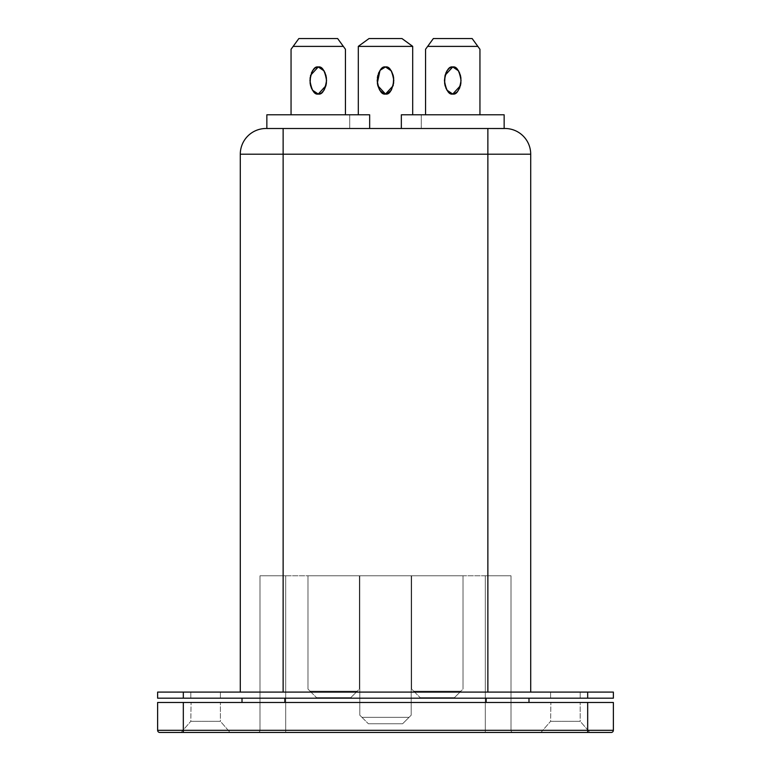<?xml version="1.0" encoding="UTF-8"?>
<svg xmlns="http://www.w3.org/2000/svg" width="771" height="771" viewBox="0 0 771 771"><rect width="100%" height="100%" fill="white"/><g stroke="black" fill="none" stroke-linecap="round" stroke-linejoin="round"><path stroke-width="0.58" stroke-dasharray="3.85 2.89" d="M313.643 69.245L316.63 67.222L318.25 66.961L321.43 67.993L322.856 69.245M190.803 702.468L220.4 702.468L220.4 721.309L190.803 721.309L191.092 702.468L190.803 721.309L220.4 721.309L230.076 732.45L181.118 732.45L190.803 721.309L181.118 732.45L230.076 732.45L220.4 721.309L190.803 721.309L220.4 721.309L220.4 702.468L190.803 702.468M550.6 702.468L580.197 702.468L580.197 721.309L550.6 721.309L550.889 702.468L550.6 721.309L580.197 721.309L589.882 732.45L540.924 732.45L550.6 721.309L540.924 732.45L589.882 732.45L580.197 721.309L550.6 721.309L580.197 721.309L580.197 702.468L550.6 702.468M190.803 692.088L220.4 692.088L220.4 698.179L190.803 698.179L190.803 692.088L190.803 698.179L220.4 698.179L220.4 692.088L190.803 692.088M550.6 692.088L580.197 692.088L580.197 698.179L550.6 698.179L550.6 692.088L550.6 698.179L580.197 698.179L580.197 692.088L550.6 692.088M504.147 114.792L401.344 114.792L401.344 128.497L504.147 128.535L504.147 114.792L401.344 114.792L401.344 128.497L504.147 128.497L504.147 114.792M479.947 114.792L425.553 114.792L479.947 114.792L425.553 114.792L425.553 49.286L425.553 114.792L479.947 114.792L479.947 49.286L479.947 114.792M268.289 128.497L369.656 128.497L369.656 114.792L266.853 114.792L266.853 128.497L369.656 128.497L271.016 128.497M345.447 114.792L291.053 114.792L345.447 114.792L291.053 114.792L291.053 49.286L291.053 114.792L345.447 114.792L345.447 49.286L345.447 114.792M505.005 128.497L283.13 128.497L505.005 128.497A25.703 25.703 0 0 1 530.708 154.2L530.708 692.088L240.292 692.088L487.87 692.088L487.87 154.2L283.13 154.2L283.13 692.088L240.292 692.088L240.292 154.2L283.13 154.2L283.13 692.088L487.87 692.088L487.87 154.2L530.708 154.2L530.708 692.088L240.292 692.088L240.292 154.2A25.703 25.703 0 0 1 265.995 128.497A25.703 25.703 0 0 0 240.292 154.2L283.13 154.2L283.13 128.497L283.13 154.2L487.87 154.2L487.87 128.497L487.87 154.2L530.708 154.2A25.703 25.703 0 0 0 505.005 128.497M421.265 128.497L349.735 128.497L421.265 128.497L349.735 128.497L349.735 114.792L349.735 128.497L349.735 114.792L358.303 114.792L349.735 114.792L349.735 128.497L421.265 128.497L421.265 114.792L421.265 128.497M285.694 575.783L511 575.783L260 575.783L285.694 575.783L260 575.783L260 730.31L285.694 730.31L285.694 575.783L285.694 730.31L485.306 730.31L485.306 575.783L285.694 575.783L485.306 575.783L485.306 730.31L511 730.31L511 575.783L485.306 575.783L511 575.783L511 730.31L511 575.783L511 730.31L485.306 730.31L485.306 575.783L485.306 730.31L285.694 730.31L285.694 575.783L285.694 730.31L260 730.31L260 575.783L285.694 575.783M411.203 575.783L359.797 575.783L411.203 575.783L411.203 715.18L411.203 575.783L411.203 715.18L409.054 717.319L361.946 717.319L359.797 715.18L359.797 575.783L411.203 575.783L359.797 575.783L359.797 715.18L359.797 575.783L359.797 715.18L361.946 717.319L409.054 717.319L411.203 715.18L411.203 575.783M463.024 575.783L411.627 575.783L463.024 575.783L463.024 689.072L463.024 575.783L463.024 689.072L460.885 691.211L413.767 691.211L411.627 689.072L411.627 575.783L463.024 575.783L411.627 575.783L411.627 689.072L411.627 575.783L411.627 689.072L413.767 691.211L460.885 691.211L463.024 689.072L463.024 575.783M359.373 575.783L307.976 575.783L359.373 575.783L359.373 689.072L359.373 575.783L359.373 689.072L357.233 691.211L310.115 691.211L307.976 689.072L307.976 575.783L359.373 575.783L307.976 575.783L307.976 689.072L307.976 575.783L307.976 689.072L310.115 691.211L357.233 691.211L359.373 689.072L359.373 575.783M613.369 698.179L613.369 692.088L613.369 698.179L587.675 698.179L587.675 692.088L613.369 692.088L587.675 692.088L587.675 698.179L183.325 698.179L183.325 692.088L587.675 692.088L183.325 692.088L183.325 698.179L157.631 698.179L157.631 692.088L183.325 692.088L157.631 692.088L157.631 698.179L613.369 698.179M613.369 702.468L157.631 702.468L157.631 730.31L157.631 702.468L183.325 702.468L183.325 730.31L157.631 730.31L183.325 730.31L183.325 702.468L587.675 702.468L587.675 730.31L183.325 730.31L183.325 732.45L159.77 732.45A2.14 2.14 0 0 1 157.631 730.31A2.14 2.14 0 0 0 159.77 732.45L183.325 732.45L183.325 730.31L587.675 730.31L587.675 702.468L613.369 702.468L613.369 730.31L587.675 730.31L587.675 732.45L183.325 732.45L587.675 732.45L587.675 730.31L613.369 730.31L613.369 702.468M242.007 702.468L528.993 702.468L242.007 702.468L284.846 702.468L242.007 702.468L242.007 698.179L528.993 698.179L242.007 698.179L242.007 702.468M190.803 698.179L220.4 698.179L190.803 698.179M550.6 698.179L580.197 698.179L550.6 698.179M284.846 698.179L242.007 698.179L284.846 698.179L284.846 702.468L284.846 698.179L486.154 698.179L486.154 702.468L284.846 702.468L486.154 702.468L486.154 698.179L528.993 698.179L528.993 702.468L486.154 702.468L528.993 702.468L528.993 698.179L284.846 698.179M611.23 732.45L587.675 732.45L611.23 732.45A2.14 2.14 0 0 0 613.369 730.31A2.14 2.14 0 0 1 611.23 732.45M257.861 732.45L513.139 732.45A2.14 2.14 0 0 1 511 730.31L485.306 730.31L485.306 732.45L485.306 730.31L285.694 730.31L285.694 732.45L285.694 730.31L260 730.31L260 575.783L260 730.31A2.14 2.14 0 0 1 257.861 732.45A2.14 2.14 0 0 0 260 730.31A2.14 2.14 0 0 1 257.861 732.45A2.14 2.14 0 0 0 260 730.31L511 730.31A2.14 2.14 0 0 0 513.139 732.45A2.14 2.14 0 0 1 511 730.31A2.14 2.14 0 0 0 513.139 732.45L485.306 732.45L485.306 730.31L485.306 732.45L285.694 732.45L285.694 730.31L285.694 732.45L257.861 732.45M181.118 732.45L230.076 732.45L181.118 732.45M540.924 732.45L589.882 732.45L540.924 732.45M420.195 697.639L454.466 697.639L420.195 697.639L411.627 689.072L413.767 691.211L460.885 691.211L463.024 689.072L454.466 697.639L460.885 691.211L454.466 697.639L420.195 697.639L454.466 697.639L460.885 691.211L413.767 691.211L420.195 697.639M316.534 697.639L350.805 697.639L316.534 697.639L307.976 689.072L310.115 691.211L357.233 691.211L359.373 689.072L350.805 697.639L357.233 691.211L350.805 697.639L316.534 697.639L350.805 697.639L357.233 691.211L310.115 691.211L316.534 697.639M368.365 723.747L402.635 723.747L368.365 723.747L359.797 715.18L361.946 717.319L409.054 717.319L411.203 715.18L402.635 723.747L409.054 717.319L402.635 723.747L368.365 723.747L402.635 723.747L409.054 717.319L361.946 717.319L368.365 723.747M266.853 128.535L369.656 128.497L369.656 114.792L266.853 114.792L266.853 128.497M412.697 114.792L421.265 114.792L412.697 114.792L412.697 46.395L358.303 46.395L358.303 114.792L349.735 114.792L358.303 114.792L358.303 46.347L369.03 38.55L401.97 38.55L369.03 38.55L358.303 46.395L412.697 46.395L412.697 114.792L421.265 114.792L412.697 114.792M382.329 67.993L385.5 66.961L387.129 67.222M390.107 69.245L391.369 70.922M393.634 77.861L393.162 85.687L390.107 91.768M383.881 93.792L379.631 90.091L377.838 85.687M377.366 83.152L377.366 77.861M377.838 75.327L380.893 69.245M345.447 49.286L343.355 46.395L293.144 46.395L291.053 49.286L298.849 38.55L337.65 38.55L298.849 38.55L293.144 46.395L343.355 46.395L337.65 38.55L345.447 49.286M325.15 72.985L325.911 75.327M326.384 77.861L326.384 83.152L325.15 88.039L322.856 91.768L319.869 93.792M316.63 93.792L313.643 91.768M311.359 88.039L310.588 85.687M310.115 83.152L310.115 77.861L311.359 72.985M427.645 46.395L433.35 38.55L472.151 38.55L433.35 38.55L427.645 46.395L477.856 46.395L427.645 46.395M479.947 49.286L472.151 38.55L479.947 49.286M448.144 69.245L449.57 67.993L452.75 66.961L454.37 67.222L457.357 69.245M459.641 72.985L460.412 75.327M460.885 77.861L460.885 83.152L459.641 88.039L457.357 91.768L454.37 93.792M451.131 93.792L448.144 91.768M445.85 88.039L445.089 85.687M444.616 83.152L444.616 77.861L445.85 72.985M412.697 46.347L401.97 38.55L412.697 46.347"/><path stroke-width="1.16" d="M458.591 70.893L452.75 66.961C456.673 66.19 459.439 70.701 461.039 80.512C459.439 90.313 456.673 94.823 452.75 94.052L460.393 85.754M460.432 85.629L460.875 83.239M460.894 83.075L460.894 77.929M460.875 77.775L460.422 75.385M460.393 75.25L458.639 70.98M391.34 70.893L385.5 66.961C389.422 66.19 392.188 70.701 393.798 80.512C392.188 90.313 389.422 94.823 385.5 94.052L393.152 85.754M393.181 85.629L393.644 77.929M393.624 77.775L393.181 75.385M393.143 75.25L391.398 70.98M324.09 70.893L318.25 66.961C322.172 66.19 324.938 70.701 326.547 80.512C324.938 90.313 322.172 94.823 318.25 94.052L325.902 85.754M325.931 85.629L326.374 83.239M326.393 83.075L326.393 77.929M326.374 77.775L325.931 75.385M325.892 75.25L324.148 70.98M401.344 114.792L504.147 114.792L504.147 128.535L505.005 128.497A25.703 25.703 0 0 1 530.708 154.2L487.87 154.2L487.87 692.088L487.87 154.2L530.708 154.2A25.703 25.703 0 0 0 505.005 128.497L487.87 128.497L504.147 128.535L504.147 114.792L401.344 114.792L401.344 128.497L401.344 114.792M266.853 114.792L369.656 114.792L266.853 114.792L266.853 128.535L268.289 128.497L266.853 128.535L266.853 114.792M271.016 128.497L487.87 128.497L487.87 154.2L487.87 128.497L283.13 128.497L283.13 154.2L487.87 154.2L240.292 154.2L240.292 692.088L240.292 154.2A25.703 25.703 0 0 1 265.995 128.497A25.703 25.703 0 0 0 240.292 154.2L283.13 154.2L283.13 128.497L268.289 128.497M157.631 692.088L157.631 698.179L183.325 698.179L183.325 692.088L157.631 692.088L183.325 692.088L183.325 698.179L587.675 698.179L587.675 692.088L183.325 692.088L587.675 692.088L587.675 698.179L613.369 698.179L613.369 692.088L587.675 692.088L613.369 692.088L613.369 698.179L157.631 698.179L157.631 692.088M530.708 692.088L530.708 154.2L530.708 692.088M283.13 692.088L283.13 154.2L283.13 692.088M587.675 702.468L613.369 702.468L613.369 730.31L613.369 702.468L587.675 702.468L587.675 730.31L613.369 730.31A2.14 2.14 0 0 1 611.23 732.45A2.14 2.14 0 0 0 613.369 730.31L587.675 730.31L587.675 702.468L183.325 702.468L587.675 702.468M157.631 702.468L183.325 702.468L183.325 730.31L587.675 730.31L183.325 730.31L183.325 702.468L157.631 702.468L157.631 730.31L157.631 702.468M284.846 702.468L284.846 698.179L284.846 702.468M242.007 698.179L242.007 702.468L242.007 698.179M528.993 698.179L528.993 702.468L528.993 698.179M486.154 698.179L486.154 702.468L486.154 698.179M159.77 732.45L611.23 732.45L587.675 732.45L587.675 730.31L587.675 732.45L183.325 732.45L183.325 730.31L157.631 730.31L183.325 730.31L183.325 732.45L159.77 732.45A2.14 2.14 0 0 1 157.631 730.31A2.14 2.14 0 0 0 159.77 732.45M369.656 128.497L369.656 114.792L369.656 128.497M358.303 114.792L358.303 46.395L412.697 46.395L412.697 114.792L412.697 46.347L401.97 38.55L369.03 38.55L401.97 38.55L412.697 46.395L358.303 46.395L358.303 114.792M390.107 91.768L387.119 93.792L385.5 94.052C381.578 94.823 378.812 90.313 377.202 80.512C378.812 70.701 381.578 66.19 385.5 66.961L383.881 67.222L380.893 69.245L378.6 72.985L377.202 80.512L377.838 85.687L379.631 90.091L383.881 93.792L387.119 93.792L391.369 90.091L393.634 83.152L393.634 77.861L391.369 70.922L388.671 67.993L385.5 66.961L380.016 70.334L377.356 83.085M387.119 67.222L390.107 69.245M391.369 70.922L393.634 77.861M377.857 85.764L385.5 94.052L383.881 93.792M377.838 85.687L377.366 83.152M377.366 77.861L377.838 75.327M380.893 69.245L382.329 67.993M291.053 49.286L291.053 114.792L291.053 49.286L293.144 46.395L343.355 46.395L345.447 49.286L345.447 114.792L345.447 49.286L337.65 38.55L298.849 38.55L337.65 38.55L343.355 46.395L293.144 46.395L298.849 38.55L291.053 49.286M319.869 93.792L318.25 94.052L321.43 93.021L324.119 90.091L325.911 85.687L326.547 80.512L325.911 75.327L324.119 70.922L321.43 67.993L318.25 66.961L315.079 67.993L312.39 70.922L310.115 77.861L310.115 83.152L311.359 88.039L313.643 91.768L316.63 93.792L318.25 94.052L316.63 93.792M322.856 69.245L325.15 72.985M325.911 75.327L326.384 77.861M313.643 91.768L311.359 88.039M310.588 85.687L310.115 83.152M311.359 72.985L313.643 69.245M425.553 49.286L425.553 114.792L425.553 49.286L427.645 46.395L477.856 46.395L479.947 49.286L479.947 114.792L479.947 49.286L472.151 38.55L433.35 38.55L472.151 38.55L477.856 46.395L427.645 46.395L433.35 38.55L425.553 49.286M454.37 93.792L452.75 94.052L454.37 93.792L457.357 91.768L459.641 88.039L460.885 83.152L460.885 77.861L458.61 70.922L455.921 67.993L452.75 66.961L449.57 67.993L446.881 70.922L445.089 75.327L444.453 80.512L445.089 85.687L446.881 90.091L449.57 93.021L452.75 94.052L451.131 93.792M457.357 69.245L459.641 72.985M460.412 75.327L460.885 77.861M448.144 91.768L445.85 88.039M445.089 85.687L444.616 83.152M445.85 72.985L448.144 69.245M358.303 46.347L369.03 38.55L358.303 46.347M312.409 90.12L318.25 94.052C314.327 94.823 311.561 90.313 309.961 80.512C311.561 70.701 314.327 66.19 318.25 66.961L310.607 75.259M310.568 75.385L310.106 83.085M310.125 83.239L310.578 85.639M310.607 85.764L312.361 90.043M377.376 83.239L377.819 85.639M446.91 90.12L452.75 94.052C448.828 94.823 446.062 90.313 444.453 80.512C446.062 70.701 448.828 66.19 452.75 66.961L445.098 75.259M445.069 75.385L444.607 83.085M444.626 83.239L445.069 85.639M445.108 85.764L446.852 90.043"/></g></svg>
